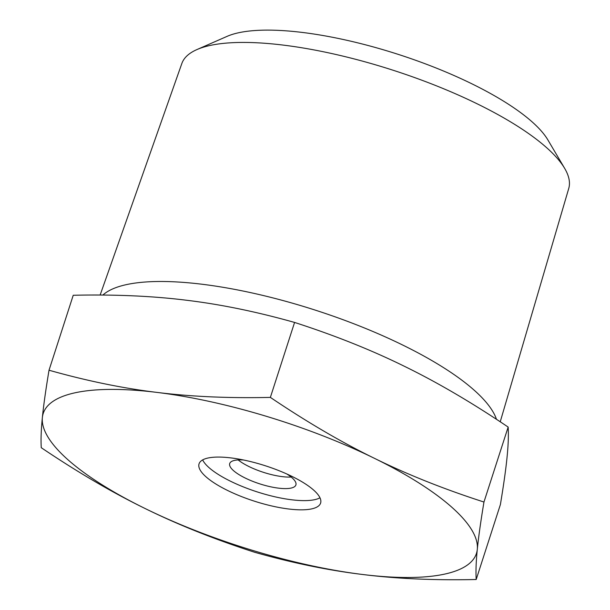 <?xml version="1.0" encoding="UTF-8"?>
<svg xmlns="http://www.w3.org/2000/svg" width="610" height="610" viewBox="0 0 610 610"><rect width="100%" height="100%" fill="white"/><g stroke="black" fill="none" stroke-linecap="round" stroke-linejoin="round"><path stroke-width="0.91" d="M100.131 295.049L181.841 63.501A203.298 58.979 17.9 0 1 196.923 49.578A203.298 58.979 17.9 0 1 393.275 70.295A203.298 58.979 17.9 0 1 564.654 168.352A203.298 58.979 17.9 0 1 568.741 188.467L500.23 421.792M564.654 168.352L547.91 139.972A177.357 51.453 -162.1 0 0 398.399 54.427A177.357 51.453 -162.1 0 0 227.103 36.356L196.923 49.578M496.471 419.314A210.114 60.954 -162.1 0 0 311.184 308.82A210.114 60.954 -162.1 0 0 102.869 295.065M476.196 579.5C434.724 580.43 396.912 578.768 362.744 574.506A227.644 66.04 -162.1 0 0 477.302 549.358C476.082 561.383 475.708 571.433 476.196 579.5L500.398 504.546C503.662 484.904 505.881 469.128 507.055 457.218C508.275 445.193 508.649 435.151 508.161 427.076C471.827 402.57 437.156 382.264 404.148 366.168C371.177 349.942 334.654 335.37 294.577 322.438C256.848 311.794 220.881 304.398 186.675 300.265C152.515 296.002 114.695 294.34 73.231 295.27L49.021 370.224C86.75 380.869 122.709 388.265 156.923 392.398C191.082 396.66 228.902 398.322 270.367 397.392C306.708 421.899 341.379 442.204 374.387 458.301C407.358 474.527 443.874 489.098 483.959 502.03C480.695 521.68 478.476 537.456 477.302 549.358A227.644 66.04 -162.1 0 0 374.387 458.301A227.644 66.04 -162.1 0 0 156.923 392.398A227.644 66.04 -162.1 0 0 42.364 417.553C43.539 405.65 45.758 389.874 49.021 370.224M145.272 508.603C112.27 492.506 77.592 472.201 41.259 447.694C40.778 439.627 41.145 429.577 42.364 417.553A227.644 66.04 -162.1 0 0 145.272 508.603A227.644 66.04 -162.1 0 0 362.744 574.506C328.538 570.373 292.571 562.984 254.843 552.332C214.766 539.4 178.242 524.829 145.272 508.603M508.161 427.076L483.959 502.03M238.182 459.932A34.778 10.088 -162.1 0 0 291.145 477.035M243.497 459.986A34.778 10.088 -162.1 0 0 229.711 463.554A34.778 10.088 -162.1 0 0 252.227 481.145A34.778 10.088 -162.1 0 0 291.069 488.084A34.778 10.088 -162.1 0 0 295.903 484.927A34.778 10.088 -162.1 0 0 286.807 473.978M202.657 459.902A63.867 18.529 -162.1 0 0 251.175 489.861A63.867 18.529 -162.1 0 0 314.699 499.666A63.867 18.529 -162.1 0 0 319.983 497.798M311.725 508.877A63.867 18.529 17.9 0 1 240.401 496.136A63.867 18.529 17.9 0 1 199.058 463.821A63.867 18.529 17.9 0 1 265.525 465.826A63.867 18.529 17.9 0 1 320.608 503.082A63.867 18.529 17.9 0 1 311.725 508.877M294.577 322.438L270.367 397.392"/></g></svg>
